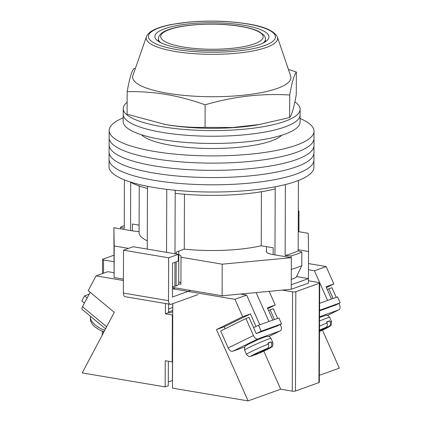 <?xml version="1.0" encoding="UTF-8"?>
<svg xmlns="http://www.w3.org/2000/svg" width="422" height="422" viewBox="0 0 422 422"><rect width="100%" height="100%" fill="white"/><g stroke="black" fill="none" stroke-linecap="round" stroke-linejoin="round"><path stroke-width="0.63" d="M123.182 117.886A102.425 25.072 0.2 0 0 109.171 130.477L109.071 159.368A102.425 25.072 0.2 0 0 154.151 180.31A102.425 25.072 0.2 0 0 259.509 182.03A102.425 25.072 0.2 0 0 313.921 160.08L313.899 167.307A102.425 25.072 0.2 0 1 259.483 189.251A102.425 25.072 0.2 0 1 154.13 187.537A102.425 25.072 0.2 0 1 109.045 166.59L109.071 159.368A102.425 25.072 0.2 0 0 154.151 180.31A102.425 25.072 0.2 0 0 259.509 182.03A102.425 25.072 0.2 0 0 313.921 160.08L313.947 152.859A102.425 25.072 0.2 0 1 259.535 174.808A102.425 25.072 0.2 0 1 154.178 173.089A102.425 25.072 0.2 0 0 259.535 174.808A102.425 25.072 0.2 0 0 313.947 152.859L313.973 145.637A102.425 25.072 0.2 0 1 259.562 167.587A102.425 25.072 0.2 0 1 154.204 165.867A102.425 25.072 0.2 0 0 259.562 167.587A102.425 25.072 0.2 0 0 313.973 145.637L314 138.416A102.425 25.072 0.2 0 1 259.583 160.36A102.425 25.072 0.2 0 1 154.23 158.646A102.425 25.072 0.2 0 0 259.583 160.36A102.425 25.072 0.2 0 0 314 138.416L314.026 131.195A102.425 25.072 0.2 0 0 300.1 118.503M109.092 152.147A102.425 25.072 0.2 0 0 154.178 173.089A102.425 25.072 0.2 0 1 109.092 152.147M109.119 144.92A102.425 25.072 0.2 0 0 154.204 165.867A102.425 25.072 0.2 0 1 109.119 144.92M109.145 137.699A102.425 25.072 0.2 0 0 154.23 158.646A102.425 25.072 0.2 0 1 109.145 137.699M141.46 134.76A72.162 17.666 0.2 0 0 171.195 145.337A72.162 17.666 0.2 0 0 281.706 135.251M109.171 130.477A102.425 25.072 0.2 0 0 154.257 151.424A102.425 25.072 0.2 0 0 259.609 153.139A102.425 25.072 0.2 0 0 314.026 131.195M147.257 249.101L147.473 186.313M120.571 228.877L120.576 227.168L124.263 228.397L124.432 179.877M298.417 180.489L298.169 250.853A97.772 23.933 -179.8 0 1 285.14 255.532L285.388 184.546M166.542 252.351L166.764 189.357M273.15 254.608L273.176 247.772L261.234 245.757A72.162 17.666 -179.8 0 1 184.277 249.149L176.211 252.045L176.206 253.981M147.283 240.825A72.162 17.666 -179.8 0 1 139.075 232.601L139.239 185.991M132.344 230.86L132.366 224.019L139.102 225.158M298.169 250.853L301.857 252.082L301.809 265.623L296.207 277.312A94.966 23.247 -179.8 0 1 291.27 279.443M274.965 254.914L275.191 188.94A88.462 21.654 -179.8 0 1 175.193 193.35L175.204 190.275M275.191 188.94L275.202 186.782M301.857 252.082A103.358 25.299 -179.8 0 1 291.122 255.932L291.117 257.642M291.122 255.932L285.14 255.532M178.801 251.116L178.685 283.842A15.129 3.703 -179.8 0 1 176.09 285.9L172.461 286.77M174.866 286.343L174.951 262.299M174.982 253.775L175.193 193.35M147.468 188.46A88.462 21.654 -179.8 0 1 129.902 181.845M130.53 230.554L130.699 182.293M184.467 194.252L184.277 249.149M261.424 191.752L261.234 245.757M291.301 269.41A103.358 25.299 0.2 0 0 301.809 265.623M120.576 227.168A103.358 25.299 -179.8 0 1 124.274 225.659M127.138 102.288A88.462 21.654 0.2 0 0 123.213 108.633L123.192 114.278A88.462 21.654 0.2 0 0 162.132 132.366A88.462 21.654 0.2 0 0 253.121 133.848A88.462 21.654 0.2 0 0 300.111 114.895L300.089 122.116A88.462 21.654 0.2 0 1 253.094 141.069A88.462 21.654 0.2 0 1 162.106 139.587A88.462 21.654 0.2 0 1 123.171 121.499L123.192 114.278A88.462 21.654 0.2 0 0 162.132 132.366A88.462 21.654 0.2 0 0 253.121 133.848A88.462 21.654 0.2 0 0 300.111 114.895L300.132 109.251A88.462 21.654 0.2 0 0 294.888 101.871M123.213 108.633A88.462 21.654 0.2 0 0 162.148 126.721A88.462 21.654 0.2 0 0 253.137 128.204A88.462 21.654 0.2 0 0 300.132 109.251M128.557 248.379L114.204 245.957L113.887 227.748L132.213 230.839A15.366 3.761 0.2 0 0 139.081 231.483M266.493 250.795A15.366 3.761 -179.8 0 0 266.256 251.449A15.366 3.761 -179.8 0 0 273.018 254.587L291.344 257.678L222.22 264.177L181.006 257.225A17.46 4.273 0.2 0 0 181.107 256.766A17.46 4.273 0.2 0 0 178.786 254.624M298.175 249.755L308.545 251.501L308.45 278.589L291.249 284.766L291.233 289.276L308.435 283.104L308.45 278.589L296.56 276.584M298.238 231.609L308.234 233.297L308.545 251.501M222.22 264.177L222.109 295.775L291.233 289.276M222.109 295.775L172.456 287.398M123.419 279.127L114.093 277.555L113.887 227.748M178.68 283.932L180.911 284.307L181.006 257.225M114.204 245.957L114.093 277.555M291.344 257.678L291.249 284.766M180.911 283.389A17.46 4.273 0.2 0 0 178.691 281.706M190.67 290.473L172.424 297.019L172.54 263.164L178.274 261.107L178.3 254.334L133.162 246.722L123.519 250.183L123.372 293.068L168.505 300.68A4.658 2.521 99.6 0 0 170.335 304.336A4.658 2.521 99.6 0 0 171.095 304.262L197.944 294.619M178.3 254.334L168.652 257.8L123.519 250.183M168.652 257.8L168.505 300.68M170.335 304.336L125.202 296.724A4.658 2.521 -80.4 0 1 123.372 293.068M298.312 210.894L298.976 211.011L298.908 231.72M298.976 211.011L298.307 211.248M277.402 37.136L290.658 75.986A79.146 19.375 -179.8 0 1 251.797 94.19A79.146 19.375 -179.8 0 1 167.476 93.251A79.146 19.375 -179.8 0 1 132.925 75.438L146.445 36.677A65.711 16.083 -179.8 0 0 175.13 51.468A65.711 16.083 -179.8 0 0 245.14 52.244A65.711 16.083 -179.8 0 0 277.402 37.136C274.416 30.948 264.568 26.539 247.856 23.912C229.035 20.915 209.17 20.319 188.259 22.134L171.722 24.434C163.979 25.927 157.87 27.815 153.402 30.094C149.826 31.845 147.505 34.04 146.445 36.677M296.36 72.056L296.281 94.628C294.05 107.304 291.839 114.953 289.645 117.574L258.069 124.791A79.146 19.375 -179.8 0 1 167.365 124.849A79.146 19.375 -179.8 0 1 165.171 124.464L127.096 114.23L127.175 91.658C140.183 91.384 153.181 92.307 166.168 94.422C179.197 96.696 192.184 100.156 205.134 104.809C233.345 96.511 261.545 93.246 289.724 95.003C291.95 82.327 294.166 74.678 296.36 72.056L288.4 69.377M260.163 124.427L232.601 127.502L205.055 127.375C192.089 127.655 179.092 126.732 166.062 124.611L163.778 124.216M243.853 25.251A57.033 13.963 0.2 0 0 185.189 24.297A57.033 13.963 0.2 0 0 154.895 36.519A57.033 13.963 0.2 0 0 179.999 48.177A57.033 13.963 0.2 0 0 238.662 49.137A57.033 13.963 0.2 0 0 268.956 36.914A57.033 13.963 0.2 0 0 243.853 25.251M135.43 68.253L133.811 68.707C131.617 71.334 129.406 78.983 127.175 91.658M289.724 95.003L289.645 117.574M205.134 104.809L205.055 127.375M87.101 298.037L84.511 295.88L89.116 294.229M84.426 303.091L81.836 300.939L84.511 295.88M105.542 328.833L82.132 309.368A4.658 1.635 -50.3 0 1 82.501 306.72L90.16 292.277L114.272 312.343L88.23 290.668L96.052 275.888L123.414 280.503M168.563 304.035L168.531 312.66L165.403 313.783L172.345 314.954L172.181 361.902L165.239 360.731L165.144 386.911L168.272 385.787L168.362 361.253M165.44 303.513L165.403 313.783M113.792 255.268L102.936 259.166A2.326 0.57 0.2 0 0 102.535 259.488A2.326 0.57 0.2 0 0 103.559 259.963L103.511 273.208M113.819 261.693L103.559 259.963M96.052 275.888L107.784 271.678L114.009 272.728M172.503 380.449L168.288 381.915M114.278 312.333L82.206 372.921L165.144 386.911M172.181 361.902L172.566 361.759M172.345 314.954L172.735 314.812M168.531 312.66L169.686 312.855L172.746 311.758M172.413 380.433L172.477 361.791M172.667 307.854L172.682 303.692M335.574 305.09L340.164 302.832L319.586 310.26M319.834 310.133L319.586 309.574M340.164 302.832L337.531 296.882L319.607 303.318M335.949 304.906L319.581 310.829M327.425 315.424L338.75 309.864A4.658 2.759 63.8 0 0 338.919 309.79A4.658 2.759 63.8 0 0 339.473 304.679L338.924 303.444M336.223 297.352L331.935 287.677L328.807 288.796L333.095 298.475M338.75 309.864L319.559 316.753M328.807 288.796L327.282 289.545M326.697 322.287L329.677 320.825A14.432 0.77 156.1 0 0 328.305 321.29A14.432 0.77 156.1 0 0 326.549 321.949L327.018 323.009C327.715 325.051 327.324 326.538 325.842 327.472A10.94 0.586 156.1 0 0 319.512 330.131M329.677 320.825L330.146 321.886A14.432 0.77 -23.9 0 1 331.539 321.633L329.656 317.381A14.432 0.77 156.1 0 0 326.897 318.104A14.432 0.77 156.1 0 0 319.544 321.042M325.842 327.472L319.512 330.489M322.624 329.054L322.946 329.788L326.987 327.804L323.336 329.113L328.97 326.348C330.452 325.415 330.843 323.927 330.146 321.886M322.946 329.788L319.512 331.022M323.189 328.775L323.336 329.113M244.786 346.931L232.696 351.273L257.947 338.871A4.658 2.759 -116.2 0 1 253.458 335.559L245.92 318.557L249.049 317.434L256.207 333.586L277.301 325.963M257.947 338.871L280.102 330.917L268.777 336.482L280.271 330.848A4.658 2.759 -116.2 0 0 280.825 325.731L280.282 324.497M277.581 318.404L273.292 308.73L270.164 309.853L274.453 319.528M253.458 335.559L228.207 347.96L220.674 330.959L245.92 318.557M228.207 347.96A4.658 2.759 63.8 0 0 232.696 351.273M268.64 310.603L270.164 309.853M268.371 344.067A14.432 0.77 156.1 0 0 254.091 350.244A14.432 0.77 156.1 0 0 246.501 354.38C249.186 357.677 250.109 356.268 251.517 356.189L257.525 353.277L253.875 354.586L257.916 352.602L261.566 351.289L267.195 348.525C268.677 347.591 269.067 346.103 268.371 344.067L267.901 343.002A14.432 0.77 -23.9 0 1 269.663 342.342A14.432 0.77 -23.9 0 1 271.029 341.878L271.499 342.944C272.195 344.98 271.805 346.467 270.323 347.401A10.94 0.586 -23.9 0 1 267.237 349.522A10.94 0.586 -23.9 0 1 255.025 354.918L268.345 348.857L264.694 350.165L270.323 347.401M253.706 355.15L255.025 354.918M268.049 343.344L271.029 341.878M264.541 349.827L264.694 350.165M257.351 352.876L257.525 353.277M260.448 351.69L260.654 352.154M263.977 350.107L264.304 350.84M256.597 333.443L261.192 331.186L281.521 323.89L278.884 317.94L258.554 325.235L253.59 327.678M281.521 323.89L276.932 326.143M261.192 331.186L258.554 325.235M259.815 324.782L246.664 295.099L234.933 299.314L172.825 288.838L175.431 287.899M246.664 295.099L240.44 294.05M282.334 290.114L292.588 291.845A2.326 0.57 0.2 0 0 295.822 291.702L319.28 283.278A2.326 0.57 0.2 0 0 319.681 282.962A2.326 0.57 0.2 0 0 318.652 282.487L308.445 280.767M326.428 287.619L333.871 283.964L326.159 266.562L314.432 270.771L308.482 269.769M326.159 266.562L308.503 263.581M269.167 291.349L275.228 305.016L267.406 307.823L272.849 320.103M256.117 292.578L268.941 321.506M172.772 303.661L172.477 388.145L248.089 400.9L216.475 329.566L242.645 316.716L250.468 313.905L256.033 326.475M242.645 316.716L234.933 299.314M295.822 291.702L295.474 391.015L318.932 382.59L319.28 283.278M319.359 375.316L339.314 368.148L322.45 330.099M319.681 282.962L319.333 382.274A2.326 0.57 -179.8 0 1 318.932 382.59M295.474 391.015A2.326 0.57 -179.8 0 1 292.246 391.157L280.672 389.205L248.089 400.9M333.871 283.964L326.053 286.77L331.497 299.05M314.432 270.771L327.588 300.453M280.672 389.205L263.808 351.151M250.468 313.905L224.298 326.76L225.174 328.743M224.298 326.76L216.475 329.566M275.228 305.016L267.785 308.672M172.756 307.87L172.012 307.743L168.542 308.988M168.531 312.048L172.746 310.534M176.09 285.9L176.174 261.862M169.491 29.556A51.215 12.533 0.2 0 0 183.253 47.011A51.215 12.533 0.2 0 0 254.36 43.872A51.215 12.533 0.2 0 0 240.598 26.422A51.215 12.533 0.2 0 0 169.491 29.556M160.914 42.791A53.541 13.108 -179.8 0 1 158.377 38.787L158.366 41.34M158.377 38.787L158.598 37.257C159.854 33.966 163.219 31.423 168.695 29.624C184.456 23.653 220.337 22.324 242.961 26.734C249.608 27.968 254.883 29.54 258.797 31.45L263.655 34.873C265.111 36.909 265.712 38.339 265.459 39.162A53.541 13.108 -179.8 0 1 262.895 43.149M176.375 49.479A63.5 15.545 0.2 0 0 264.547 45.592A63.5 15.545 0.2 0 0 247.477 23.954A63.5 15.545 0.2 0 0 159.305 27.841A63.5 15.545 0.2 0 0 176.375 49.479M82.501 306.72L106.629 326.786M90.435 316.268A14.432 6.926 27.9 0 0 104.798 330.241M103.311 331.581L103.306 333.063M319.528 326.116A14.432 0.77 -23.9 0 1 327.018 323.009M331.539 321.633L331.164 325.146L330.394 325.953L319.512 331.423A10.94 0.586 156.1 0 0 328.97 326.348M268.25 339.156A14.432 0.77 -23.9 0 1 271.008 338.433C269.341 335.775 267.152 336.36 267.432 336.334L264.547 337.109C259.635 338.956 254.482 341.213 249.091 343.877L245.757 345.813C244.897 345.776 244.517 347.216 244.618 350.133A14.432 0.77 -23.9 0 1 253.395 345.439A14.432 0.77 -23.9 0 1 268.25 339.156M254.841 354.997L269.479 348.393L271.747 347.005C272.612 347.042 272.992 345.602 272.892 342.685A14.432 0.77 156.1 0 0 271.499 342.944M251.897 356.041A10.94 0.586 -23.9 0 1 254.983 353.921A10.94 0.586 -23.9 0 1 267.195 348.525M292.246 391.157L292.588 291.845M266.488 252.098L266.509 246.643M265.459 39.162L265.449 41.715M103.976 331.792L99.486 329.957L95.003 326.955L92.508 324.428L90.413 320.72L90.392 316.231M102.272 335.015L102.282 331.217M102.488 273.577L102.535 259.488M338.919 309.79L327.44 315.429M319.559 317.471L326.074 315.281C325.8 315.308 327.984 314.722 329.656 317.381M272.892 342.685L271.008 338.433M246.501 354.38L244.618 350.133"/></g></svg>
